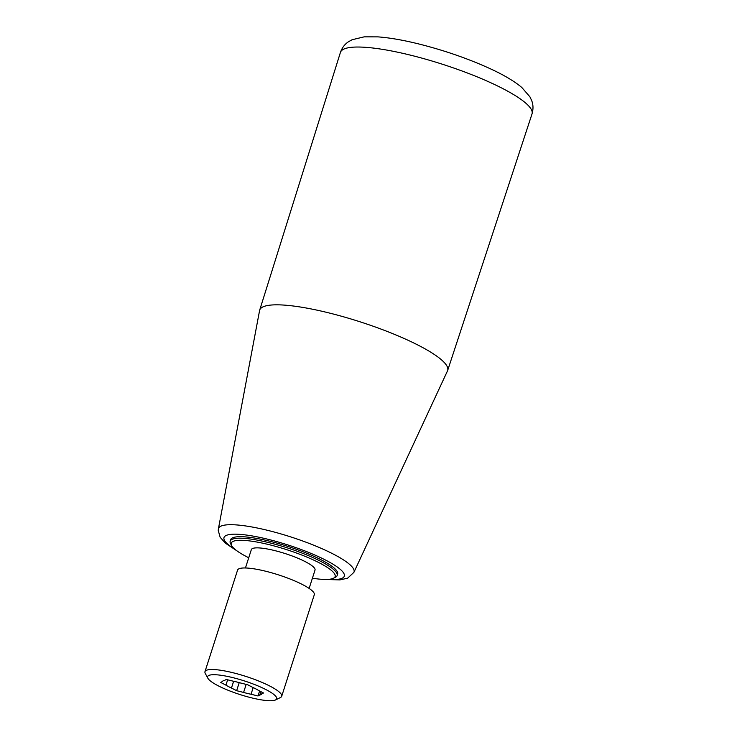 <?xml version="1.0" encoding="UTF-8"?>
<svg xmlns="http://www.w3.org/2000/svg" width="737" height="737" viewBox="0 0 737 737"><rect width="100%" height="100%" fill="white"/><g stroke="black" fill="none" stroke-linecap="round" stroke-linejoin="round"><path stroke-width="1.11" d="M248.738 557.762A54.566 10.788 17.8 0 1 233.058 547.517A54.566 10.788 17.8 0 1 231.63 545.601L230.589 543.676A56.178 11.101 17.8 0 1 230.174 541.188L230.653 539.687A56.178 11.101 17.8 0 1 287.541 546.283A56.178 11.101 17.8 0 1 337.629 574.031L337.15 575.533A56.178 11.101 17.8 0 1 335.363 577.311L333.4 578.278A54.566 10.788 17.8 0 1 312.414 578.204M222.583 681.393L220.759 682.453L225.937 685.143L227.641 679.818M222.556 681.485A20.544 4.063 17.8 0 1 222.565 681.439A20.544 4.063 17.8 0 1 224.463 680.444L226.259 679.477L233.214 681.191A20.544 4.063 17.8 0 1 240.658 683.024L247.623 684.737L252.8 687.428A20.544 4.063 17.8 0 1 258.318 690.302L263.496 692.983L261.709 693.959A20.544 4.063 17.8 0 1 261.69 694.005A20.544 4.063 17.8 0 1 259.793 694.991L260.88 691.628M225.937 685.143A20.544 4.063 17.8 0 0 231.464 688.017L236.632 690.698L243.597 692.421A20.544 4.063 17.8 0 0 251.041 694.254L258.005 695.968L259.793 694.991M208.82 679.514A36.26 7.167 17.8 0 1 207.871 678.243A36.26 7.167 17.8 0 1 244.315 680.896A36.26 7.167 17.8 0 1 275.5 699.957A36.26 7.167 17.8 0 1 242.252 695.267A36.26 7.167 17.8 0 1 208.82 679.514M230.174 541.188A56.178 11.101 17.8 0 1 287.052 547.794A56.178 11.101 17.8 0 1 337.15 575.533M231.63 545.601A54.566 10.788 17.8 0 1 286.472 549.599A54.566 10.788 17.8 0 1 333.4 578.278M309.135 588.421L315.021 570.088A33.441 6.605 -162.2 0 0 313.898 567.435A33.441 6.605 -162.2 0 0 279.83 551.949A33.441 6.605 -162.2 0 0 251.335 549.645L245.449 567.978M281.7 696.281L314.294 594.741A40.286 7.96 -162.2 0 0 312.949 591.544A40.286 7.96 -162.2 0 0 271.907 572.889A40.286 7.96 -162.2 0 0 237.572 570.116L204.978 671.647A40.286 7.96 17.8 0 1 239.304 674.419A40.286 7.96 17.8 0 1 280.346 693.075A40.286 7.96 17.8 0 1 281.7 696.281A40.286 7.96 17.8 0 1 280.419 697.552L275.5 699.957M207.871 678.243L205.273 673.425A40.286 7.96 17.8 0 1 204.978 671.647M261.709 693.959L262.234 692.329M251.041 694.254L253.178 687.603M243.597 692.421L246.176 684.387M231.464 688.017L233.629 681.274M239.23 682.619L236.632 690.698M259.608 690.965L258.005 695.968M218.41 528.825L259.581 310.544A98.712 19.512 17.8 0 1 259.691 310.102A98.712 19.512 17.8 0 1 359.656 321.682A98.712 19.512 17.8 0 1 447.663 370.453A98.712 19.512 17.8 0 1 447.497 370.877L353.907 572.336A71.176 14.067 -162.2 0 0 267.927 530.419A71.176 14.067 -162.2 0 0 218.41 528.825L218.235 530.4L220.151 537.291L225.467 543.215L237.056 550.935M234.965 549.314A63.179 12.492 17.8 0 1 245.918 534.988A63.179 12.492 17.8 0 1 327.956 561.327A63.179 12.492 17.8 0 1 328.518 579.356M410.316 55.109A100.61 19.89 -162.2 0 0 340.43 52.41C342.079 47.739 344.759 44.183 348.481 41.76L352.102 39.734L364.17 36.85L377.814 36.868C389.385 37.707 402.899 40.038 418.358 43.852C443.748 50.217 467.415 58.37 489.359 68.32C503.288 74.658 514.094 81.033 521.787 87.454L529.912 96.823L531.681 100.582C533.302 104.718 533.413 109.168 532.022 113.931A100.61 19.89 -162.2 0 0 410.316 55.109M325.883 579.457L339.877 579.918L347.634 578.177L353.907 572.336M447.663 370.453L532.022 113.931M259.691 310.102L340.43 52.41"/></g></svg>
